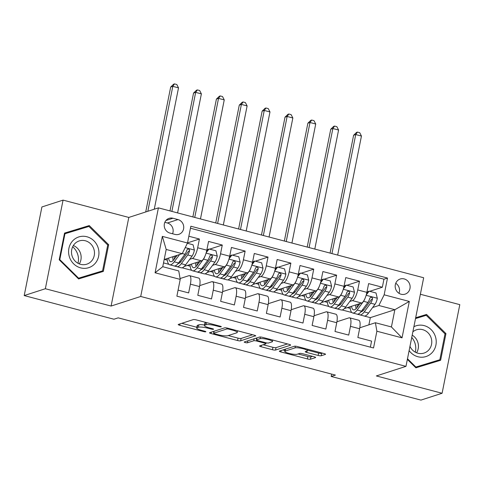 <?xml version="1.0" encoding="UTF-8"?>
<svg xmlns="http://www.w3.org/2000/svg" width="484" height="484" viewBox="0 0 484 484"><rect width="100%" height="100%" fill="white"/><g stroke="black" fill="none" stroke-linecap="round" stroke-linejoin="round"><path stroke-width="0.73" d="M221.206 326.803A1.706 0.315 -168.7 0 0 221.309 326.724A1.706 0.315 -168.7 0 0 220.214 326.204L196.371 319.918A2.438 0.448 -168.7 0 0 193.291 319.597L178.342 324.431A2.438 0.448 -168.7 0 0 178.197 324.546A2.438 0.448 -168.7 0 0 179.758 325.296L203.607 331.576A1.706 0.315 -168.7 0 0 205.761 331.8A1.706 0.315 -168.7 0 0 205.863 331.721A1.706 0.315 -168.7 0 0 204.768 331.201L201.683 330.391A7.804 1.434 -168.7 0 1 196.686 328.001A7.804 1.434 -168.7 0 1 197.157 327.638L198.404 327.232A7.804 1.434 -168.7 0 1 208.241 328.267L211.333 329.078A1.706 0.315 -168.7 0 0 213.48 329.301A1.706 0.315 -168.7 0 0 213.583 329.223A1.706 0.315 -168.7 0 0 212.494 328.703L209.409 327.892A7.804 1.434 -168.7 0 1 204.411 325.502A7.804 1.434 -168.7 0 1 204.883 325.139L206.13 324.734A7.804 1.434 -168.7 0 1 215.967 325.768L219.052 326.579A1.706 0.315 -168.7 0 0 221.206 326.803M404.182 278.917A7.95 7.423 72.1 0 0 400.201 279.014A7.95 7.423 72.1 0 0 395.192 286.764A7.95 7.423 72.1 0 0 401.121 294.242A7.95 7.423 72.1 0 0 405.096 294.145A7.95 7.423 72.1 0 0 410.111 286.395A7.95 7.423 72.1 0 0 404.182 278.917M318.115 355.438A2.438 0.448 -168.7 0 0 321.188 355.758L325.387 354.403A2.438 0.448 -168.7 0 0 325.532 354.288A2.438 0.448 -168.7 0 0 323.971 353.544L297.485 346.562A2.438 0.448 -168.7 0 0 294.411 346.241L279.462 351.075A2.438 0.448 -168.7 0 0 279.316 351.19A2.438 0.448 -168.7 0 0 280.877 351.935L307.358 358.916A2.438 0.448 -168.7 0 0 310.438 359.237L315.501 357.597A2.438 0.448 -168.7 0 0 315.647 357.482A2.438 0.448 -168.7 0 0 314.086 356.738L302.754 353.75A2.438 0.448 -168.7 0 0 299.675 353.429L297.164 354.24A6.522 1.198 -168.7 0 1 289.916 353.623A6.522 1.198 -168.7 0 1 284.761 351.384A6.522 1.198 -168.7 0 1 285.155 351.075L294.998 347.893A6.522 1.198 -168.7 0 1 302.246 348.516A6.522 1.198 -168.7 0 1 307.401 350.755A6.522 1.198 -168.7 0 1 307.007 351.057L305.368 351.59A2.438 0.448 -168.7 0 0 305.216 351.705A2.438 0.448 -168.7 0 0 306.777 352.449L318.115 355.438L318.593 353.042A2.438 0.448 -168.7 0 0 321.666 353.362L322.398 353.126M376.352 375.941L442.092 393.262L420.941 400.105L331.189 376.461L335.418 375.088L118.181 317.855L113.952 319.222L24.2 295.573L45.351 288.73L111.096 306.051L140.711 296.474L405.967 366.364L376.352 375.941M255.576 336.011A2.438 0.448 -168.7 0 0 255.727 335.896A2.438 0.448 -168.7 0 0 254.167 335.146L227.68 328.17A2.438 0.448 -168.7 0 0 224.606 327.849L209.657 332.683A2.438 0.448 -168.7 0 0 209.505 332.798A2.438 0.448 -168.7 0 0 211.072 333.543L237.553 340.524A2.438 0.448 -168.7 0 0 240.633 340.845L255.637 335.733M262.582 337.366L289.069 344.342A2.438 0.448 -168.7 0 1 290.63 345.092A2.438 0.448 -168.7 0 1 290.485 345.207L275.535 350.041A2.438 0.448 -168.7 0 1 272.456 349.72L261.124 346.732A2.438 0.448 -168.7 0 1 259.563 345.987A2.438 0.448 -168.7 0 1 259.708 345.872L265.77 343.912A2.438 0.448 -168.7 0 0 265.916 343.797A2.438 0.448 -168.7 0 0 264.355 343.053L256.841 341.069A2.438 0.448 -168.7 0 0 253.761 340.748L247.451 342.787A1.706 0.315 -168.7 0 1 245.557 342.624A1.706 0.315 -168.7 0 1 244.208 342.037A1.706 0.315 -168.7 0 1 244.311 341.958L259.509 337.046A2.438 0.448 -168.7 0 1 262.582 337.366M366.908 292.221L367.707 291.961M369.703 291.314L382.348 287.224L368.626 283.606L366.878 292.348L357.736 289.94A9.94 3.049 104.8 0 1 352.437 300.612L349.787 301.471M344.039 286.195L344.838 285.935M346.834 285.288L359.479 281.198L345.764 277.586L344.015 286.322L334.868 283.914A9.94 3.049 104.8 0 1 329.568 294.593L326.918 295.446M321.17 280.169L321.975 279.909M323.971 279.262L336.616 275.172L322.895 271.56L321.146 280.303L311.999 277.889A9.94 3.049 104.8 0 1 306.699 288.567L304.049 289.42M298.307 274.144L299.106 273.883M301.102 273.236L313.747 269.146L300.026 265.534L298.283 274.277L289.136 271.863A9.94 3.049 104.8 0 1 283.836 282.541L281.186 283.4M275.438 268.118L276.237 267.858M278.233 267.216L290.878 263.121L277.163 259.509L275.414 268.251L266.267 265.837A9.94 3.049 104.8 0 1 260.967 276.515L258.317 277.374M252.575 262.092L253.374 261.832M255.37 261.191L268.015 257.101L254.294 253.483L252.545 262.225L243.398 259.817A9.94 3.049 104.8 0 1 238.104 270.489L235.448 271.349M229.706 256.066L230.505 255.812M232.501 255.165L245.146 251.075L231.425 247.457L229.682 256.199L220.535 253.791A9.94 3.049 104.8 0 1 215.235 264.464L212.585 265.323M206.837 250.04L207.636 249.786M209.632 249.139L222.277 245.049L208.562 241.431L206.813 250.174A9.94 3.049 104.8 0 1 201.513 260.852L184.295 266.418M178.082 290.128L188.645 292.911L190.393 284.168A9.94 3.049 104.8 0 0 189.54 275.65A9.94 3.049 104.8 0 0 188.923 275.686L180.078 278.542M189.54 275.65L198.688 278.064A9.94 3.049 104.8 0 1 199.541 286.576L197.793 295.319L211.514 298.937L213.256 290.194A9.94 3.049 104.8 0 0 212.409 281.676A9.94 3.049 104.8 0 0 211.786 281.706L199.717 285.614M212.409 281.676L221.551 284.09A9.94 3.049 -75.2 0 1 222.404 292.602L220.656 301.344L234.377 304.962L236.125 296.22A9.94 3.049 104.8 0 0 235.272 287.702A9.94 3.049 104.8 0 0 234.655 287.732L222.579 291.64M235.272 287.702L244.42 290.11A9.94 3.049 -75.2 0 1 245.273 298.628L243.525 307.37L257.246 310.988L258.994 302.246A9.94 3.049 104.8 0 0 258.141 293.727A9.94 3.049 104.8 0 0 257.524 293.758L245.448 297.666M258.141 293.727L267.289 296.135A9.94 3.049 -75.2 0 1 268.142 304.654L266.394 313.396L280.115 317.008L281.857 308.272A9.94 3.049 104.8 0 0 281.004 299.753A9.94 3.049 104.8 0 0 280.387 299.784L268.317 303.692M281.004 299.753L290.152 302.161A9.94 3.049 -75.2 0 1 291.005 310.68L289.257 319.422L302.978 323.034L304.726 314.291A9.94 3.049 104.8 0 0 303.873 305.779A9.94 3.049 104.8 0 0 303.256 305.809L291.18 309.712M303.873 305.779L313.021 308.187A9.94 3.049 -75.2 0 1 313.874 316.705L312.126 325.448L325.847 329.059L327.595 320.317A9.94 3.049 104.8 0 0 326.742 311.805A9.94 3.049 104.8 0 0 326.125 311.835L314.049 315.737M326.742 311.805L335.89 314.213A9.94 3.049 -75.2 0 1 336.737 322.731L334.995 331.473L348.716 335.085L350.458 326.343A9.94 3.049 104.8 0 0 349.605 317.831A9.94 3.049 104.8 0 0 348.988 317.861L336.918 321.763M340.343 304.527L340.337 304.527A15.778 4.846 104.8 0 1 340.064 303.184M331.473 307.394L340.621 309.808M366.878 292.348A9.94 3.049 -75.2 0 1 361.584 303.026L344.36 308.598M317.474 298.501L317.474 298.501A15.778 4.846 104.8 0 1 317.195 297.158M317.752 303.783L308.586 301.381M344.015 286.322A9.94 3.049 -75.2 0 1 338.715 297.001L321.497 302.573M294.611 292.475L294.605 292.481A15.778 4.846 104.8 0 1 294.332 291.132M294.889 297.757L285.717 295.355M321.146 280.303A9.94 3.049 -75.2 0 1 315.846 290.975L298.628 296.547M271.742 286.449L271.736 286.455A15.778 4.846 104.8 0 1 271.464 285.106M272.02 291.731L262.854 289.329M298.283 274.277A9.94 3.049 -75.2 0 1 292.983 284.949L275.765 290.521M248.873 280.43L248.873 280.43A15.778 4.846 104.8 0 1 248.594 279.08M240.01 283.297L249.133 285.711M275.414 268.251A9.94 3.049 -75.2 0 1 270.114 278.923L252.896 284.495M226.01 274.404L226.004 274.404A15.778 4.846 104.8 0 1 225.732 273.061M226.288 279.679L217.116 277.278M252.545 262.225A9.94 3.049 -75.2 0 1 247.245 272.897L230.027 278.469M203.141 268.378L203.135 268.378A15.778 4.846 104.8 0 1 202.863 267.035M194.272 271.246L203.419 273.654M229.682 256.199A9.94 3.049 -75.2 0 1 224.382 266.878L207.164 272.444M169.981 233.088L175.014 234.413A7.702 7.193 72.1 0 0 178.868 234.323A7.702 7.193 72.1 0 0 183.726 226.814A7.702 7.193 72.1 0 0 177.979 219.567L172.951 218.242A7.702 7.193 72.1 0 0 169.097 218.338A7.702 7.193 72.1 0 0 164.239 225.846A7.702 7.193 72.1 0 0 169.981 233.088M140.711 296.474L158.413 207.86L423.669 277.749L405.967 366.364M382.348 287.224L383.951 279.201L387.502 278.052L190.847 226.234L187.502 242.998L182.202 253.677L164.185 259.503M387.502 278.052L384.157 294.817L409.307 301.441L402.035 337.844L376.879 331.219L373.533 347.984L176.878 296.166L180.223 279.401L155.074 272.776L162.346 236.373L187.502 242.998M180.55 267.628L171.384 265.214M187.526 242.871L199.414 239.023L197.666 247.766A9.94 3.049 104.8 0 1 192.366 258.438L189.716 259.297M180.272 262.352L180.272 262.352A15.778 4.846 104.8 0 1 179.994 261.009M370.375 347.155L371.579 341.111L357.858 337.493L359.606 328.751A9.94 3.049 -75.2 0 0 358.753 320.239L349.605 317.831M222.277 245.049L220.535 253.791M245.146 251.075L243.398 259.817M268.015 257.101L266.267 265.837M290.878 263.121L289.136 271.863M313.747 269.146L311.999 277.889M336.616 275.172L334.868 283.914M359.479 281.198L357.736 289.94M383.951 279.201L190.454 228.218M199.414 239.023L188.851 236.24M368.887 324.843L370.327 317.643L394.865 309.706L378.857 305.489L372.65 307.497M363.212 310.553L363.206 310.553A15.778 4.846 104.8 0 1 362.933 309.209M354.342 313.42L370.327 317.643M182.202 253.677L166.194 249.46L162.751 266.702L178.753 270.919L180.223 279.401M111.096 306.051L128.804 217.437L63.059 200.116L45.351 288.73M63.059 200.116L41.908 206.958L24.2 295.573M442.092 393.262L459.8 304.648L420.372 294.26M128.804 217.437L158.413 207.86M331.661 374.102L331.189 376.461M359.781 327.789L375.409 322.737L391.417 326.954L394.865 309.706L409.307 301.441M319.301 303.946L328.981 306.499M296.432 297.926L306.112 300.473M273.563 291.9L283.243 294.447M250.7 285.875L260.38 288.422M227.831 279.849L237.511 282.402M204.962 273.823L214.642 276.376M182.099 267.797L191.779 270.35M163.507 262.903L168.91 264.325M342.164 309.972L351.844 312.525M164.439 259.418L167.307 260.174M187.308 265.444L190.176 266.2M210.171 271.47L213.039 272.226M233.04 277.495L235.908 278.252M255.909 283.521L258.777 284.277M278.772 289.547L281.64 290.303M301.641 295.573L304.509 296.329M324.51 301.599L327.378 302.355M376.879 331.219L375.409 322.737M378.857 305.489L384.157 294.817M347.373 307.624L350.241 308.375M166.194 249.46L162.346 236.373M162.751 266.702L155.074 272.776M402.035 337.844L391.417 326.954M172.552 233.766A7.702 7.193 72.1 0 0 167.403 222.991L164.832 222.313M398.985 293.304A7.95 7.423 72.1 0 0 395.737 283.273M78.602 278.941L103.334 271.415L108.664 244.729L89.268 225.568L64.535 233.094L59.199 259.787L78.602 278.941M407.359 359.388L415.889 367.81L440.621 360.284L445.952 333.597L426.549 314.437L415.677 317.746M99.795 272.492L99.946 271.718M86.267 227.262L85.71 226.718L64.517 233.167M85.71 226.718L89.268 225.568M78.051 278.397L102.56 270.871L78.596 278.167L59.798 259.606L64.965 233.748L88.929 226.452L107.726 245.013L108.664 244.729M437.082 361.36L437.233 360.586M423.554 316.131L422.998 315.586L415.665 317.819M445.014 333.899L445.952 333.597M422.998 315.586L426.549 314.437M204.411 325.502L204.889 323.106A7.804 1.434 -168.7 0 1 205.361 322.743L206.13 322.495M204.514 325A7.804 1.434 -168.7 0 0 198.882 324.837L198.404 327.232M196.686 328.001L197.163 325.605A7.804 1.434 -168.7 0 1 197.635 325.242L198.882 324.837M181.809 323.312L196.831 327.269M228.273 335.557L238.031 338.128A2.438 0.448 -168.7 0 0 241.111 338.449L252.594 334.734M213.117 331.564L213.91 331.77M228.986 329.199A1.706 0.315 -168.7 0 0 226.833 328.969L213.71 333.216A1.706 0.315 -168.7 0 0 213.607 333.294A1.706 0.315 -168.7 0 0 214.702 333.821L217.957 334.674A7.804 1.434 -168.7 0 0 227.795 335.708L236.767 332.804A7.804 1.434 -168.7 0 0 237.239 332.441A7.804 1.434 -168.7 0 0 232.241 330.052L228.986 329.199L229.113 328.551M287.496 343.93L276.013 347.645L275.535 350.041M263.175 344.753L272.934 347.324A2.438 0.448 -168.7 0 0 276.013 347.645M256.72 338.534A2.438 0.448 -168.7 0 0 255.51 338.334M272.062 341.873A6.522 1.198 -168.7 0 0 272.456 341.571A6.522 1.198 -168.7 0 0 267.301 339.332A6.522 1.198 -168.7 0 0 260.053 338.709L256.587 339.835A2.438 0.448 -168.7 0 0 256.441 339.943A2.438 0.448 -168.7 0 0 258.002 340.694L265.522 342.672A2.438 0.448 -168.7 0 0 268.596 342.999L272.062 341.873M307.528 350.126L318.593 353.042M298.077 353.949L307.836 356.52A2.438 0.448 -168.7 0 0 310.916 356.841L312.513 356.327M282.922 349.956L284.943 350.489M177.132 255.316L174.27 259.206A15.778 4.846 104.8 0 1 170.549 261.656A15.778 4.846 104.8 0 1 168.577 258.081M179.576 254.523L174.21 261.826A19.009 5.838 104.8 0 1 169.727 264.778A19.009 5.838 104.8 0 1 167.168 258.541M187.362 243.27L193.068 244.777L194.399 250.167A6.582 2.021 104.8 0 1 192.057 256.115L185.638 264.839A19.009 5.838 104.8 0 1 181.161 267.791L176.817 266.648A19.009 5.838 -75.2 0 0 181.294 263.695L187.713 254.971A6.582 2.021 -75.2 0 0 189.589 250.851L189.547 249.853L188.457 248.994L187.544 249.187L186.848 250.131A6.582 2.021 104.8 0 1 184.967 254.251L178.554 262.969A19.009 5.838 104.8 0 1 174.071 265.922L169.727 264.778M174.349 256.217A19.009 5.838 -75.2 0 0 174.222 259.267M175.589 265.734A19.009 5.838 -75.2 0 0 176.817 266.648M172.746 256.732A15.778 4.846 -75.2 0 0 173.181 260.489M189.589 250.851L188.373 251.244A3.352 1.028 104.8 0 1 187.774 252.352L181.355 261.07A15.778 4.846 104.8 0 1 178.088 263.574M175.486 257.548A15.778 4.846 104.8 0 1 175.523 255.836M154.269 209.197L178.517 87.858L172.8 86.352L170.683 87.035L145.72 211.962M147.838 211.278L172.8 86.352L174.5 83.895L176.787 84.494L178.517 87.858M170.683 87.035L173.653 84.168L174.5 83.895M86.872 236.743A16.153 15.083 72.1 0 0 68.897 248.395A16.153 15.083 72.1 0 0 80.653 267.876A16.153 15.083 72.1 0 0 98.627 256.224A16.153 15.083 72.1 0 0 86.872 236.743M85.347 240.772A12.227 11.416 72.1 0 0 79.231 240.923A12.227 11.416 72.1 0 0 71.517 252.842A12.227 11.416 72.1 0 0 80.634 264.343A12.227 11.416 72.1 0 0 86.757 264.191A12.227 11.416 72.1 0 0 94.465 252.273A12.227 11.416 72.1 0 0 85.347 240.772M78.009 278.354L78.596 278.167M59.211 259.793L59.798 259.606M64.366 233.941L64.965 233.748M107.726 245.013L102.56 270.871M72.66 246.792A15.53 14.502 -107.9 0 1 77.997 263.284M79.297 263.901A12.227 11.416 72.1 0 0 73.356 245.533M409.113 350.591A16.153 15.083 72.1 0 0 432.369 352.352A16.153 15.083 72.1 0 0 432.986 331.776A16.153 15.083 72.1 0 0 413.88 326.736M409.96 346.35A12.227 11.416 72.1 0 0 424.044 353.066A12.227 11.416 72.1 0 0 428.848 349.89A12.227 11.416 72.1 0 0 429.852 335.109A12.227 11.416 72.1 0 0 416.518 329.798A12.227 11.416 72.1 0 0 412.864 331.836M415.514 318.581L426.216 315.32L445.014 333.881L439.847 359.739L415.339 367.265M439.847 359.739L415.883 367.035L407.486 358.747M415.296 367.229L415.883 367.035M411.745 337.433A15.53 14.502 -107.9 0 1 415.284 352.152M416.585 352.769A12.227 11.416 72.1 0 0 412.199 335.164M205.022 256.054A6.582 2.021 104.8 0 1 203.486 259.128L197.073 267.852A19.009 5.838 104.8 0 1 192.596 270.804A19.009 5.838 104.8 0 1 190.031 264.567M199.995 261.342L197.133 265.232A15.778 4.846 104.8 0 1 193.418 267.682A15.778 4.846 104.8 0 1 191.44 264.107M206.607 251.111L207.975 249.345L209.076 248.994L215.937 250.797L217.268 256.193A6.582 2.021 104.8 0 1 214.92 262.14L208.507 270.865A19.009 5.838 104.8 0 1 204.03 273.817L199.686 272.673A19.009 5.838 -75.2 0 0 204.163 269.721L210.576 260.997A6.582 2.021 -75.2 0 0 212.458 256.877L212.416 255.879L211.327 255.014L210.413 255.213L209.717 256.151A6.582 2.021 104.8 0 1 207.836 260.277L201.417 268.995A19.009 5.838 104.8 0 1 196.94 271.947L192.596 270.804M209.076 248.994L206.196 252.708M197.212 262.243A19.009 5.838 -75.2 0 0 197.091 265.293M198.458 271.76A19.009 5.838 -75.2 0 0 199.686 272.673M195.609 262.758A15.778 4.846 -75.2 0 0 196.05 266.515M212.458 256.877L211.242 257.27A3.352 1.028 104.8 0 1 210.637 258.377L204.224 267.095A15.778 4.846 104.8 0 1 200.957 269.594M198.355 263.568A15.778 4.846 104.8 0 1 198.392 261.862M177.598 212.912L201.38 93.878L195.663 92.371L193.552 93.061L169.999 210.909M171.881 211.405L195.663 92.371L197.369 89.915L199.656 90.52L201.38 93.878M193.552 93.061L196.522 90.193L197.369 89.915M227.891 262.08A6.582 2.021 104.8 0 1 226.355 265.153L219.942 273.877A19.009 5.838 104.8 0 1 215.465 276.83A19.009 5.838 104.8 0 1 212.899 270.586M222.864 267.368L220.002 271.258A15.778 4.846 104.8 0 1 216.287 273.702A15.778 4.846 104.8 0 1 214.309 270.132M229.476 257.137L230.844 255.37L231.945 255.02L238.806 256.822L240.131 262.219A6.582 2.021 104.8 0 1 237.789 268.166L231.376 276.89A19.009 5.838 104.8 0 1 226.893 279.843L222.549 278.693A19.009 5.838 -75.2 0 0 227.032 275.747L233.445 267.023A6.582 2.021 -75.2 0 0 235.327 262.903L235.278 261.904L234.189 261.039L233.276 261.233L232.58 262.177A6.582 2.021 104.8 0 1 230.699 266.297L224.286 275.021A19.009 5.838 104.8 0 1 219.809 277.973L215.465 276.83M231.945 255.02L229.065 258.734M220.081 268.263A19.009 5.838 -75.2 0 0 219.96 271.318M221.321 277.786A19.009 5.838 -75.2 0 0 222.549 278.693M218.478 268.783A15.778 4.846 -75.2 0 0 218.913 272.534M235.327 262.903L234.105 263.296A3.352 1.028 104.8 0 1 233.506 264.403L227.093 273.121A15.778 4.846 104.8 0 1 223.826 275.62M221.224 269.594A15.778 4.846 104.8 0 1 221.261 267.882M200.467 218.937L224.249 99.904L218.532 98.397L216.415 99.081L192.868 216.935M194.749 217.431L218.532 98.397L220.238 95.941L222.519 96.546L224.249 99.904M216.415 99.081L219.391 96.219L220.238 95.941M250.76 268.106A6.582 2.021 104.8 0 1 249.224 271.179L242.811 279.903A19.009 5.838 104.8 0 1 238.328 282.856A19.009 5.838 104.8 0 1 235.768 276.612M245.733 273.393L242.871 277.278A15.778 4.846 104.8 0 1 239.15 279.728A15.778 4.846 104.8 0 1 237.178 276.158M252.346 263.163L253.713 261.396L254.808 261.039L261.669 262.848L263 268.239A6.582 2.021 104.8 0 1 260.658 274.192L254.239 282.916A19.009 5.838 104.8 0 1 249.762 285.869L245.418 284.719A19.009 5.838 -75.2 0 0 249.895 281.773L256.308 273.049A6.582 2.021 -75.2 0 0 258.19 268.929L258.147 267.93L257.058 267.065L256.145 267.259L255.449 268.203A6.582 2.021 104.8 0 1 253.568 272.323L247.155 281.047A19.009 5.838 104.8 0 1 242.672 283.999L238.328 282.856M254.808 261.039L251.928 264.76M242.95 274.289A19.009 5.838 -75.2 0 0 242.823 277.338M244.19 283.805A19.009 5.838 -75.2 0 0 245.418 284.719M241.347 274.809A15.778 4.846 -75.2 0 0 241.782 278.56M258.19 268.929L256.974 269.322A3.352 1.028 104.8 0 1 256.375 270.423L249.956 279.147A15.778 4.846 104.8 0 1 246.689 281.646M244.087 275.62A15.778 4.846 104.8 0 1 244.124 273.908M223.33 224.963L247.118 105.929L241.401 104.423L239.284 105.107L215.737 222.961M217.612 223.457L241.401 104.423L243.101 101.967L245.388 102.572L247.118 105.929M239.284 105.107L242.254 102.239L243.101 101.967M273.623 274.132A6.582 2.021 104.8 0 1 272.087 277.205L265.674 285.929A19.009 5.838 104.8 0 1 261.197 288.881A19.009 5.838 104.8 0 1 258.631 282.638M268.596 279.413L265.734 283.303A15.778 4.846 104.8 0 1 262.019 285.754A15.778 4.846 104.8 0 1 260.041 282.184M275.208 269.189L276.576 267.422L277.677 267.065L284.538 268.874L285.869 274.265A6.582 2.021 104.8 0 1 283.521 280.218L277.108 288.942A19.009 5.838 104.8 0 1 272.631 291.888L268.287 290.745A19.009 5.838 -75.2 0 0 272.764 287.792L279.177 279.074A6.582 2.021 -75.2 0 0 281.059 274.954L281.016 273.95L279.927 273.091L279.014 273.285L278.312 274.228A6.582 2.021 104.8 0 1 276.437 278.348L270.018 287.072A19.009 5.838 104.8 0 1 265.541 290.025L261.197 288.881M277.677 267.065L274.797 270.786M265.813 280.315A19.009 5.838 -75.2 0 0 265.692 283.364M267.059 289.831A19.009 5.838 -75.2 0 0 268.287 290.745M264.21 280.835A15.778 4.846 -75.2 0 0 264.651 284.586M281.059 274.954L279.843 275.348A3.352 1.028 104.8 0 1 279.238 276.449L272.825 285.173A15.778 4.846 104.8 0 1 269.558 287.671M266.956 281.646A15.778 4.846 104.8 0 1 266.993 279.933M246.199 230.989L269.981 111.955L264.264 110.449L262.153 111.132L238.6 228.986M240.481 229.483L264.264 110.449L265.97 107.992L268.257 108.597L269.981 111.955M262.153 111.132L265.123 108.265L265.97 107.992M296.492 280.157A6.582 2.021 104.8 0 1 294.956 283.231L288.543 291.955A19.009 5.838 104.8 0 1 284.06 294.901A19.009 5.838 104.8 0 1 281.5 288.664M291.465 285.439L288.603 289.329A15.778 4.846 104.8 0 1 284.888 291.779A15.778 4.846 104.8 0 1 282.91 288.21M298.077 275.214L299.445 273.448L300.546 273.091L307.407 274.9L308.731 280.29A6.582 2.021 104.8 0 1 306.39 286.244L299.977 294.962A19.009 5.838 104.8 0 1 295.494 297.914L291.15 296.771A19.009 5.838 -75.2 0 0 295.633 293.818L302.046 285.1A6.582 2.021 -75.2 0 0 303.928 280.974L303.879 279.976L302.79 279.117L301.877 279.31L301.181 280.254A6.582 2.021 104.8 0 1 299.3 284.374L292.887 293.098A19.009 5.838 104.8 0 1 288.41 296.051L284.06 294.901M300.546 273.091L297.666 276.812M288.682 286.34A19.009 5.838 -75.2 0 0 288.561 289.39M289.922 295.857A19.009 5.838 -75.2 0 0 291.15 296.771M287.079 286.861A15.778 4.846 -75.2 0 0 287.514 290.612M303.928 280.974L302.706 281.373A3.352 1.028 104.8 0 1 302.107 282.474L295.694 291.199A15.778 4.846 104.8 0 1 292.427 293.697M289.825 287.671A15.778 4.846 104.8 0 1 289.862 285.959M269.068 237.009L292.85 117.981L287.133 116.475L285.016 117.158L261.469 235.012M263.35 235.508L287.133 116.475L288.833 114.018L291.12 114.623L292.85 117.981M285.016 117.158L287.992 114.291L288.833 114.018M319.361 286.183A6.582 2.021 104.8 0 1 317.825 289.257L311.406 297.975A19.009 5.838 104.8 0 1 306.929 300.927A19.009 5.838 104.8 0 1 304.363 294.689M314.328 291.465L311.472 295.355A15.778 4.846 104.8 0 1 307.751 297.805A15.778 4.846 104.8 0 1 305.779 294.236M320.946 281.234L322.314 279.474L323.409 279.117L330.269 280.926L331.601 286.316A6.582 2.021 104.8 0 1 329.259 292.269L322.84 300.988A19.009 5.838 104.8 0 1 318.363 303.94L314.019 302.796A19.009 5.838 -75.2 0 0 318.496 299.844L324.909 291.12A6.582 2.021 -75.2 0 0 326.791 287L326.748 286.002L325.659 285.143L324.746 285.336L324.05 286.28A6.582 2.021 104.8 0 1 322.169 290.4L315.756 299.124A19.009 5.838 104.8 0 1 311.272 302.07L306.929 300.927M323.409 279.117L320.529 282.837M311.551 292.366A19.009 5.838 -75.2 0 0 311.424 295.415M312.791 301.883A19.009 5.838 -75.2 0 0 314.019 302.796M309.948 292.887A15.778 4.846 -75.2 0 0 310.383 296.638M326.791 287L325.575 287.393A3.352 1.028 104.8 0 1 324.976 288.5L318.557 297.224A15.778 4.846 104.8 0 1 315.29 299.723M312.688 293.697A15.778 4.846 104.8 0 1 312.724 291.985M291.931 243.035L315.719 124.007L310.002 122.5L307.885 123.184L284.338 241.038M286.213 241.528L310.002 122.5L311.702 120.044L313.989 120.643L315.719 124.007M307.885 123.184L310.855 120.316L311.702 120.044M342.224 292.203A6.582 2.021 104.8 0 1 340.688 295.282L334.275 304A19.009 5.838 104.8 0 1 329.798 306.953A19.009 5.838 104.8 0 1 327.232 300.715M337.197 297.491L334.335 301.381A15.778 4.846 104.8 0 1 330.62 303.831A15.778 4.846 104.8 0 1 328.642 300.255M343.809 287.26L345.177 285.499L346.278 285.143L353.139 286.952L354.469 292.342A6.582 2.021 104.8 0 1 352.122 298.295L345.709 307.013A19.009 5.838 104.8 0 1 341.232 309.966L336.882 308.822A19.009 5.838 -75.2 0 0 341.365 305.87L347.778 297.146A6.582 2.021 -75.2 0 0 349.66 293.026L349.617 292.027L348.528 291.168L347.615 291.362L346.913 292.306A6.582 2.021 104.8 0 1 345.038 296.426L338.619 305.15A19.009 5.838 104.8 0 1 334.141 308.096L329.798 306.953M346.278 285.143L343.398 288.857M334.414 298.392A19.009 5.838 -75.2 0 0 334.293 301.441M335.66 307.909A19.009 5.838 -75.2 0 0 336.882 308.822M332.81 298.912A15.778 4.846 -75.2 0 0 333.252 302.663M349.66 293.026L348.444 293.419A3.352 1.028 104.8 0 1 347.839 294.526L341.426 303.25A15.778 4.846 104.8 0 1 338.159 305.749M335.557 299.723A15.778 4.846 104.8 0 1 335.594 298.011M314.8 249.06L338.582 130.033L332.865 128.526L330.754 129.21L307.201 247.058M309.082 247.554L332.865 128.526L334.571 126.07L336.858 126.669L338.582 130.033M330.754 129.21L333.724 126.342L334.571 126.07M365.093 298.229A6.582 2.021 104.8 0 1 363.557 301.302L357.144 310.026A19.009 5.838 104.8 0 1 352.661 312.979A19.009 5.838 104.8 0 1 350.101 306.741M360.066 303.516L357.204 307.407A15.778 4.846 104.8 0 1 353.483 309.857A15.778 4.846 104.8 0 1 351.511 306.281M366.678 293.286L368.046 291.525L369.147 291.168L376.007 292.977L377.332 298.368A6.582 2.021 104.8 0 1 374.991 304.315L368.578 313.039A19.009 5.838 104.8 0 1 364.095 315.991L359.751 314.848A19.009 5.838 -75.2 0 0 364.228 311.896L370.647 303.172A6.582 2.021 -75.2 0 0 372.529 299.051L372.48 298.053L371.391 297.194L370.478 297.388L369.782 298.332A6.582 2.021 104.8 0 1 367.901 302.452L361.488 311.17A19.009 5.838 104.8 0 1 357.01 314.122L352.661 312.979M369.147 291.168L366.267 294.883M357.283 304.418A19.009 5.838 -75.2 0 0 357.162 307.467M358.523 313.934A19.009 5.838 -75.2 0 0 359.751 314.848M355.679 304.932A15.778 4.846 -75.2 0 0 356.115 308.689M372.529 299.051L371.307 299.445A3.352 1.028 104.8 0 1 370.708 300.552L364.295 309.276A15.778 4.846 104.8 0 1 361.022 311.775M358.426 305.749A15.778 4.846 104.8 0 1 358.462 304.037M337.669 255.086L361.451 136.058L355.734 134.552L353.616 135.236L330.07 253.084M331.951 253.58L355.734 134.552L357.434 132.096L359.721 132.695L361.451 136.058M353.616 135.236L356.593 132.368L357.434 132.096M361.584 303.026L352.437 300.612M338.715 297.001L329.568 294.593M315.846 290.975L306.699 288.567M292.983 284.949L283.836 282.541M270.114 278.923L260.967 276.515M247.245 272.897L238.104 270.489M224.382 266.878L215.235 264.464M201.513 260.852L192.366 258.438M199.541 286.576L190.393 284.168M359.606 328.751L350.458 326.343M336.737 322.731L327.595 320.317M313.874 316.705L304.726 314.291M291.005 310.68L281.857 308.272M268.142 304.654L258.994 302.246M245.273 298.628L236.125 296.22M222.404 292.602L213.256 290.194M206.813 250.174L197.666 247.766M165.915 220.516L172.951 218.242M167.403 222.991L177.979 219.567M216.1 325.121L215.967 325.768M206.553 322.604L206.13 324.734M205.361 322.743L204.883 325.139M211.46 328.43L211.333 329.078M208.374 327.601L208.241 328.267M197.635 325.242L197.157 327.638M203.734 330.929L203.607 331.576M180.042 323.887L179.758 325.296M219.185 325.932L219.052 326.579M241.111 338.449L240.633 340.845M238.031 338.128L237.553 340.524M211.351 332.133L211.072 333.543M227.026 328.019L226.833 328.969M214.103 331.244L213.71 333.216M232.368 329.404L232.241 330.052M272.934 347.324L272.456 349.72M261.402 345.322L261.124 346.732M264.488 342.4L264.355 343.053M256.98 340.355L256.841 341.069M254.154 338.776L253.761 340.748M247.844 340.815L247.451 342.787M260.398 336.997L260.053 338.709M256.98 337.862L256.587 339.835M307.062 351.039L306.777 352.449M295.337 346.193L294.998 347.893M285.548 349.103L285.155 351.075M310.916 356.841L310.438 359.237M307.836 356.52L307.358 358.916M281.156 350.525L280.877 351.935M321.666 353.362L321.188 355.758M194.368 250.034L185.209 247.62M178.554 262.969L174.21 261.826M185.638 264.839L181.294 263.695M184.967 254.251L182.268 253.537M192.057 256.115L187.713 254.971M217.231 256.054L206.075 253.12M201.417 268.995L197.073 267.852M208.507 270.865L204.163 269.721M207.836 260.277L203.486 259.128M214.92 262.14L210.576 260.997M240.1 262.08L228.944 259.14M224.286 275.021L219.942 273.877M231.376 276.89L227.032 275.747M230.699 266.297L226.355 265.153M237.789 268.166L233.445 267.023M262.969 268.106L251.813 265.165M247.155 281.047L242.811 279.903M254.239 282.916L249.895 281.773M253.568 272.323L249.224 271.179M260.658 274.192L256.308 273.049M285.832 274.132L274.676 271.191M270.018 287.072L265.674 285.929M277.108 288.942L272.764 287.792M276.437 278.348L272.087 277.205M283.521 280.218L279.177 279.074M308.701 280.157L297.545 277.217M292.887 293.098L288.543 291.955M299.977 294.962L295.633 293.818M299.3 284.374L294.956 283.231M306.39 286.244L302.046 285.1M331.57 286.183L320.414 283.243M315.756 299.124L311.406 297.975M322.84 300.988L318.496 299.844M322.169 290.4L317.825 289.257M329.259 292.269L324.909 291.12M354.433 292.209L343.277 289.269M338.619 305.15L334.275 304M345.709 307.013L341.365 305.87M345.038 296.426L340.688 295.282M352.122 298.295L347.778 297.146M377.302 298.235L366.146 295.294M361.488 311.17L357.144 310.026M368.578 313.039L364.228 311.896M367.901 302.452L363.557 301.302M374.991 304.315L370.647 303.172M214.013 331.274L213.607 333.294M237.571 330.778L237.239 332.441M266.115 342.817L265.916 343.797M272.758 340.046L272.456 341.571M256.847 337.905L256.441 339.943M307.697 349.254L307.401 350.755M285.197 349.218L284.761 351.384"/></g></svg>
